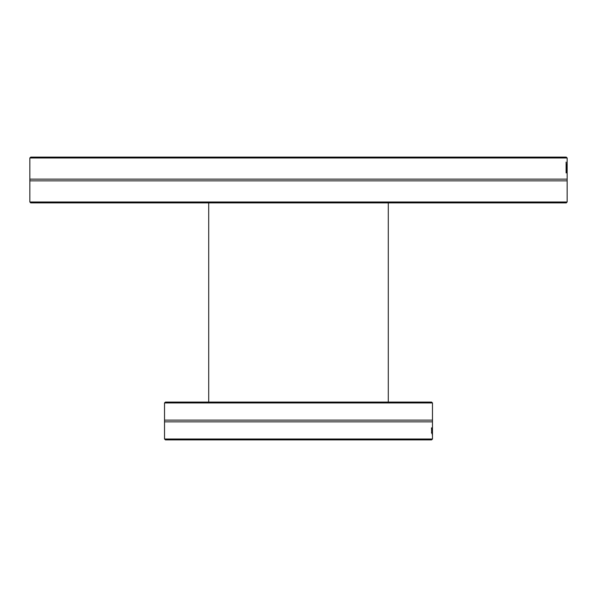 <?xml version="1.0" encoding="UTF-8"?>
<svg xmlns="http://www.w3.org/2000/svg" width="597" height="597" viewBox="0 0 597 597"><rect width="100%" height="100%" fill="white"/><g stroke="black" fill="none" stroke-linecap="round" stroke-linejoin="round"><path stroke-width="0.9" d="M29.85 201.995L30.731 202.883L566.269 202.883L567.15 201.995L29.85 201.995L29.85 180.854L567.15 180.854L567.15 169.451A4439.971 4303.549 -179.9 0 1 567.15 172.869L567.143 172.869A2950.083 2812.363 -177.9 0 0 567.12 166.63A2973.97 2835.959 176.6 0 1 567.083 172.869L567.053 172.869A4369.868 4231.364 -173.1 0 0 566.986 164.779L567.031 164.779A5403.619 5265.659 6.7 0 1 567.068 171.04A3148.287 3010.313 -3.9 0 0 567.113 164.779L567.128 164.779A2996.753 2859.145 1.7 0 1 567.143 171.04A6092.146 5956.276 -0.9 0 0 567.15 164.779L567.15 158.168M31.141 157.989L567.15 157.989L566.254 157.108L30.745 157.108L29.85 157.989L31.141 157.989M29.85 180.854L29.85 179.13L567.15 179.13M566.583 171.593L566.583 172.869L566.105 172.869L566.105 162.085L566.583 171.593M566.911 172.824L566.822 164.548L566.762 172.824M567.15 166.906A4439.971 4303.549 -179.9 0 1 567.15 169.451M566.143 171.593L566.105 172.869M566.695 167.921L566.822 165.667L566.62 167.921M432.474 402.953L431.586 402.072L165.414 402.072L164.526 402.953L432.474 402.953L432.474 420.124L164.526 420.124L164.526 402.953M432.474 430.355A3038.058 2970.314 -179.5 0 1 432.474 432.198A3038.058 2970.314 -179.5 0 1 432.474 433.146L432.467 433.146A2214.146 2146.103 -0.7 0 0 432.474 428.803L432.474 421.848L164.526 421.848L164.526 438.832M164.533 439.011L165.429 439.892L431.571 439.892L432.467 439.011L164.533 439.011M432.332 434.914L432.288 434.914A1263.424 1193.418 -7.2 0 0 432.392 427.84L432.422 427.84A1263.424 1194.366 3 0 1 432.467 434.914L432.452 434.914A1337.37 1268.259 -175.9 0 0 432.407 429.042A1337.37 1267.685 173.4 0 1 432.332 434.914L432.288 434.914M432.474 428.803A2214.146 2146.103 -0.7 0 0 432.474 427.84M432.049 427.84L432.146 433.273L431.974 427.84M431.541 427.862L431.646 433.265L431.541 427.862M431.974 429.146L432.049 430.624L432.049 429.146M431.459 432.549L431.832 432.549M431.459 428.407L431.832 428.407M567.15 201.995L567.15 180.854M29.85 179.13L29.85 158.168M432.474 432.198L432.474 438.832M432.474 421.848L432.474 420.124M164.526 421.848L164.526 420.124M388.289 402.072L388.289 202.883M208.711 402.072L208.711 202.883"/></g></svg>
